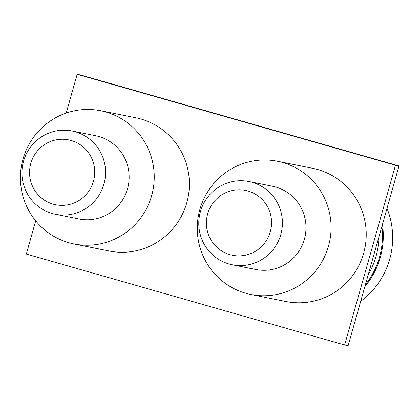 <?xml version="1.0" encoding="UTF-8"?>
<svg xmlns="http://www.w3.org/2000/svg" width="420" height="420" viewBox="0 0 420 420"><rect width="100%" height="100%" fill="white"/><g stroke="black" fill="none" stroke-linecap="round" stroke-linejoin="round"><path stroke-width="0.63" d="M368.214 274.748A77.27 76.067 -78.7 0 0 375.984 256.505A77.27 76.067 -78.7 0 0 378.929 236.885L348.138 345.686L344.626 344.983L26.313 254.053L35.7 220.862M344.626 344.983L395.483 165.244L77.17 74.314L66.203 113.064M277.499 161.259L312.648 168.299A67.93 66.869 101.3 0 1 363.626 253.276A67.93 66.869 101.3 0 1 285.989 301.518L250.834 294.483A67.93 66.869 -78.7 0 0 328.471 246.241A67.93 66.869 -78.7 0 0 277.499 161.259A67.93 66.869 -78.7 0 0 199.862 209.501A67.93 66.869 -78.7 0 0 250.834 294.483M100.658 110.743L135.807 117.779A67.93 66.869 101.3 0 1 186.784 202.76A67.93 66.869 101.3 0 1 109.148 250.997L73.993 243.962A67.93 66.869 -78.7 0 0 151.631 195.725A67.93 66.869 -78.7 0 0 100.658 110.743A67.93 66.869 -78.7 0 0 23.021 158.986A67.93 66.869 -78.7 0 0 73.993 243.962M77.17 74.314L80.687 75.017L399 165.947L395.483 165.244M378.929 236.885L399 165.947M365.405 284.666A77.27 76.067 -78.7 0 0 381.89 226.412M364.833 286.692A78.12 76.902 -78.7 0 0 380.3 257.439A78.12 76.902 -78.7 0 0 382.463 224.385M387.004 208.341A78.12 76.902 101.3 0 1 389.676 259.313A78.12 76.902 101.3 0 1 360.712 301.25M248.923 181.524L272.501 186.239A42.457 41.795 101.3 0 1 304.358 239.353A42.457 41.795 101.3 0 1 255.838 269.504L232.26 264.784A42.457 41.795 -78.7 0 0 280.786 234.633A42.457 41.795 -78.7 0 0 248.923 181.524A42.457 41.795 -78.7 0 0 200.403 211.669A42.457 41.795 -78.7 0 0 232.26 264.784M270.291 231.777A33.08 32.566 -78.7 0 0 247.984 191A33.08 32.566 -78.7 0 0 207.659 213.885A33.08 32.566 -78.7 0 0 229.971 254.657A33.08 32.566 -78.7 0 0 270.291 231.777M72.083 131.003L95.66 135.723A42.457 41.795 101.3 0 1 127.517 188.837A42.457 41.795 101.3 0 1 78.992 218.988L55.419 214.268A42.457 41.795 -78.7 0 0 103.945 184.118A42.457 41.795 -78.7 0 0 72.083 131.003A42.457 41.795 -78.7 0 0 23.562 161.154A42.457 41.795 -78.7 0 0 55.419 214.268M93.45 181.256A33.08 32.566 -78.7 0 0 71.143 140.485A33.08 32.566 -78.7 0 0 30.818 163.37A33.08 32.566 -78.7 0 0 53.13 204.141A33.08 32.566 -78.7 0 0 93.45 181.256"/></g></svg>
